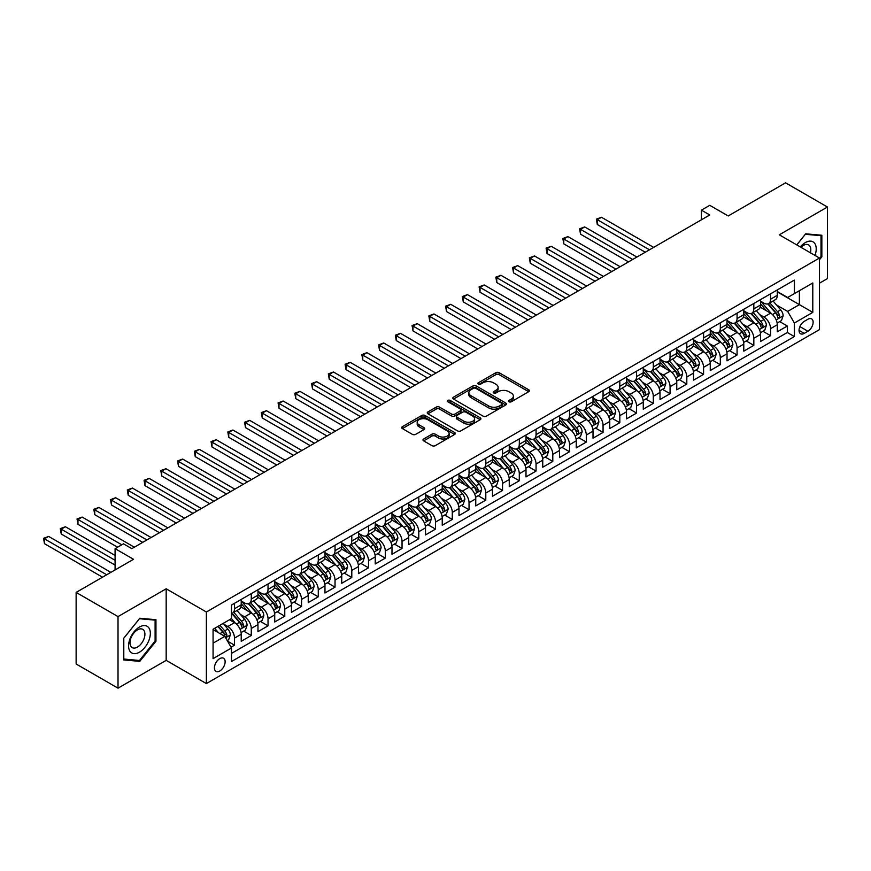 <?xml version="1.0" encoding="UTF-8"?>
<svg xmlns="http://www.w3.org/2000/svg" width="871" height="871" viewBox="0 0 871 871"><rect width="100%" height="100%" fill="white"/><g stroke="black" fill="none" stroke-linecap="round" stroke-linejoin="round"><path stroke-width="1.31" d="M508.958 401.771A1.633 0.936 0 0 0 511.266 401.771L528.73 391.689A2.33 1.339 0 0 0 529.416 390.741A2.33 1.339 0 0 0 528.73 389.783L499.137 372.701A2.33 1.339 0 0 0 495.849 372.701L478.375 382.783A1.633 0.936 0 0 0 477.896 383.447A1.633 0.936 0 0 0 478.375 384.111A1.633 0.936 0 0 0 480.683 384.111L482.937 382.815A7.436 4.301 0 0 1 493.465 382.815L495.926 384.231A7.436 4.301 0 0 1 498.114 387.268A7.436 4.301 0 0 1 495.926 390.306L493.672 391.612A1.633 0.936 0 0 0 493.193 392.277A1.633 0.936 0 0 0 493.672 392.941A1.633 0.936 0 0 0 495.969 392.941L498.234 391.645A7.436 4.301 0 0 1 508.751 391.645L511.223 393.061A7.436 4.301 0 0 1 513.4 396.098A7.436 4.301 0 0 1 511.223 399.136L508.958 400.442A1.633 0.936 0 0 0 508.49 401.106A1.633 0.936 0 0 0 508.958 401.771L508.958 400.442M219.775 671.008A7.578 4.377 120 0 0 224.729 664.323A7.578 4.377 120 0 0 223.564 658.247A7.578 4.377 120 0 0 219.775 658.628A7.578 4.377 120 0 0 214.821 665.302A7.578 4.377 120 0 0 215.986 671.378A7.578 4.377 120 0 0 219.775 671.008M423.665 438.962A2.33 1.339 0 0 0 422.979 439.909A2.33 1.339 0 0 0 423.665 440.868L431.972 445.658A2.33 1.339 0 0 0 435.26 445.658L454.662 434.455A2.33 1.339 0 0 0 455.337 433.508A2.33 1.339 0 0 0 454.662 432.56L425.059 415.467A2.33 1.339 0 0 0 421.771 415.467L402.369 426.67A2.33 1.339 0 0 0 401.694 427.617A2.33 1.339 0 0 0 402.369 428.565L412.397 434.357A2.33 1.339 0 0 0 415.685 434.357L423.992 429.566A2.33 1.339 0 0 0 424.678 428.619A2.33 1.339 0 0 0 423.992 427.672L419.016 424.798A6.217 3.593 0 0 1 417.198 422.261A6.217 3.593 0 0 1 421.041 418.94A6.217 3.593 0 0 1 427.813 419.713L447.302 430.971A6.217 3.593 0 0 1 449.12 433.508A6.217 3.593 0 0 1 445.288 436.828A6.217 3.593 0 0 1 438.505 436.044L435.26 434.172A2.33 1.339 0 0 0 431.972 434.172L423.665 438.962L423.665 440.868L431.972 436.099L431.972 434.172M819.491 283.173L827.45 278.578L827.45 207.004L785.566 182.834L728.2 215.954L709.767 205.316L701.395 210.151L709.767 214.985L131.837 548.654L123.453 543.82L115.081 548.654L115.081 569.939M118.01 616.603L118.01 688.166L166.176 660.36L166.176 588.796L118.01 616.603L76.136 592.422L133.503 559.291L115.081 548.654M166.176 588.796L206.373 612.008L819.491 258.023L819.491 329.597L206.373 683.572L206.373 612.008M827.45 207.004L779.284 234.811L819.491 258.023M483.1 416.131A2.33 1.339 0 0 0 486.399 416.131L505.801 404.928A2.33 1.339 0 0 0 506.476 403.981A2.33 1.339 0 0 0 505.801 403.033L476.197 385.94A2.33 1.339 0 0 0 472.909 385.94L453.508 397.143A2.33 1.339 0 0 0 452.822 398.091A2.33 1.339 0 0 0 453.508 399.049L483.1 416.131M448.489 402.13A1.633 0.936 0 0 1 450.133 402.358L450.133 400.42L480.226 417.797A2.33 1.339 0 0 1 480.912 418.744A2.33 1.339 0 0 1 480.226 419.691L460.824 430.895A2.33 1.339 0 0 1 457.536 430.895L427.944 413.801L427.944 411.907A2.33 1.339 0 0 0 427.258 412.854A2.33 1.339 0 0 0 427.944 413.801M427.944 411.907L436.24 407.116A2.33 1.339 0 0 1 439.528 407.116L451.537 414.041A2.33 1.339 0 0 0 454.825 414.041L460.334 410.862A2.33 1.339 0 0 0 461.009 409.914A2.33 1.339 0 0 0 460.334 408.967L447.836 401.749A1.633 0.936 0 0 1 447.356 401.085A1.633 0.936 0 0 1 448.358 400.214A1.633 0.936 0 0 1 450.133 400.42M118.01 688.166L76.136 663.996L76.136 592.422M231.044 647.186L234.517 645.182L227.571 641.165M223.618 624.082L227.821 626.51A9.472 5.476 60 0 1 234.517 638.116L241.223 634.251L241.223 641.306L251.273 635.503L243.651 631.105M240.363 614.414L244.577 616.842A9.472 5.476 60 0 1 251.273 628.448L257.968 624.583L257.968 631.638L268.028 625.835L260.407 621.437M257.119 604.746L261.322 607.174A9.472 5.476 60 0 1 268.028 618.78L274.724 614.904L274.724 621.97L284.773 616.167L277.152 611.769M273.864 595.067L278.078 597.495A9.472 5.476 60 0 1 284.773 609.101L291.48 605.236L291.48 612.291L301.529 606.488L293.908 602.09M290.62 585.399L294.823 587.827A9.472 5.476 60 0 1 301.529 599.433L308.225 595.568L308.225 602.623L318.274 596.82L310.653 592.422M307.376 575.731L311.578 578.159A9.472 5.476 60 0 1 318.274 589.765L324.981 585.889L324.981 592.955L335.03 587.152L327.409 582.753M324.121 566.052L328.334 568.48A9.472 5.476 60 0 1 335.03 580.086L341.737 576.221L341.737 583.287L351.786 577.484L344.165 573.074M340.877 556.384L345.079 558.812A9.472 5.476 60 0 1 351.786 570.418L358.482 566.553L358.482 573.608L368.531 567.805L360.91 563.406M357.633 546.716L361.835 549.144A9.472 5.476 60 0 1 368.531 560.75L375.238 556.874L375.238 563.94L385.287 558.137L377.666 553.738M374.378 537.037L378.591 539.465A9.472 5.476 60 0 1 385.287 551.071L391.983 547.206L391.983 554.272L402.043 548.469L394.421 544.059M391.133 527.369L395.336 529.797A9.472 5.476 60 0 1 402.043 541.403L408.739 537.538L408.739 544.593L418.788 538.79L411.166 534.391M407.878 517.701L412.092 520.129A9.472 5.476 60 0 1 418.788 531.735L425.494 527.859L425.494 534.925L435.544 529.122L427.922 524.723M424.634 508.022L428.837 510.45A9.472 5.476 60 0 1 435.544 522.056L442.239 518.191L442.239 525.257L452.289 519.454L444.667 515.044M441.39 498.354L445.593 500.781A9.472 5.476 60 0 1 452.289 512.388L458.995 508.522L458.995 515.578L469.044 509.775L461.423 505.376M458.135 488.685L462.349 491.113A9.472 5.476 60 0 1 469.044 502.719L475.751 498.843L475.751 505.909L485.8 500.106L478.179 495.708M474.891 479.006L479.094 481.445A9.472 5.476 60 0 1 485.8 493.051L492.496 489.175L492.496 496.241L502.545 490.438L494.924 486.029M491.647 469.338L495.849 471.766A9.472 5.476 60 0 1 502.545 483.372L509.252 479.507L509.252 486.562L519.301 480.759L511.68 476.361M508.392 459.67L512.605 462.098A9.472 5.476 60 0 1 519.301 473.704L525.997 469.839L525.997 476.894L536.057 471.091L528.436 466.693M525.148 450.002L529.35 452.43A9.472 5.476 60 0 1 536.057 464.036L542.753 460.16L542.753 467.226L552.802 461.423L545.181 457.025M541.893 440.323L546.106 442.751A9.472 5.476 60 0 1 552.802 454.357L559.509 450.492L559.509 457.547L569.558 451.744L561.937 447.346M558.649 430.655L562.851 433.083A9.472 5.476 60 0 1 569.558 444.689L576.254 440.824L576.254 447.879L586.303 442.076L578.682 437.678M575.404 420.987L579.607 423.415A9.472 5.476 60 0 1 586.303 435.021L593.009 431.145L593.009 438.211L603.059 432.408L595.437 428.009M592.149 411.308L596.363 413.736A9.472 5.476 60 0 1 603.059 425.342L609.765 421.477L609.765 428.532L619.814 422.729L612.193 418.33M608.905 401.64L613.108 404.068A9.472 5.476 60 0 1 619.814 415.674L626.51 411.809L626.51 418.864L636.559 413.061L628.938 408.662M625.661 391.972L629.864 394.4A9.472 5.476 60 0 1 636.559 406.006L643.266 402.13L643.266 409.196L653.315 403.393L645.694 398.994M642.406 382.293L646.62 384.721A9.472 5.476 60 0 1 653.315 396.327L660.011 392.462L660.011 399.517L670.071 393.714L662.45 389.315M659.162 372.625L663.364 375.053A9.472 5.476 60 0 1 670.071 386.659L676.767 382.794L676.767 389.849L686.816 384.046L679.195 379.647M675.907 362.957L680.12 365.385A9.472 5.476 60 0 1 686.816 376.991L693.523 373.115L693.523 380.181L703.572 374.378L695.951 369.979M692.663 353.278L696.865 355.706A9.472 5.476 60 0 1 703.572 367.312L710.268 363.447L710.268 370.513L720.317 364.709L712.696 360.3M709.419 343.61L713.621 346.037A9.472 5.476 60 0 1 720.317 357.643L727.024 353.778L727.024 360.834L737.073 355.03L729.452 350.632M726.164 333.941L730.377 336.369A9.472 5.476 60 0 1 737.073 347.975L743.78 344.099L743.78 351.165L753.829 345.362L746.207 340.964M742.919 324.262L747.122 326.69A9.472 5.476 60 0 1 753.829 338.296L760.525 334.431L760.525 341.497L770.574 335.694L770.574 328.628A9.472 5.476 -120 0 0 763.878 317.022L759.675 314.594M762.952 331.285L770.574 335.694M241.223 634.251A9.472 5.476 -120 0 0 234.517 622.645L229.498 619.738M257.968 624.583A9.472 5.476 -120 0 0 251.273 612.977L240.908 606.989M274.724 614.904A9.472 5.476 -120 0 0 268.028 603.298L257.664 597.321M291.48 605.236A9.472 5.476 -120 0 0 284.773 593.63L274.419 587.653M308.225 595.568A9.472 5.476 -120 0 0 301.529 583.962L291.164 577.974M324.981 585.889A9.472 5.476 -120 0 0 318.274 574.283L307.92 568.306M341.737 576.221A9.472 5.476 -120 0 0 335.03 564.615L324.676 558.638M358.482 566.553A9.472 5.476 -120 0 0 351.786 554.947L341.421 548.959M375.238 556.874A9.472 5.476 -120 0 0 368.531 545.268L358.177 539.291M391.983 547.206A9.472 5.476 -120 0 0 385.287 535.6L374.922 529.622M408.739 537.538A9.472 5.476 -120 0 0 402.043 525.932L391.678 519.943M425.494 527.859A9.472 5.476 -120 0 0 418.788 516.253L408.434 510.275M442.239 518.191A9.472 5.476 -120 0 0 435.544 506.584L425.179 500.607M458.995 508.522A9.472 5.476 -120 0 0 452.289 496.916L441.935 490.928M475.751 498.843A9.472 5.476 -120 0 0 469.044 487.248L458.69 481.26M492.496 489.175A9.472 5.476 -120 0 0 485.8 477.569L475.435 471.592M509.252 479.507A9.472 5.476 -120 0 0 502.545 467.901L492.191 461.924M525.997 469.839A9.472 5.476 -120 0 0 519.301 458.233L508.936 452.245M542.753 460.16A9.472 5.476 -120 0 0 536.057 448.554L525.692 442.577M559.509 450.492A9.472 5.476 -120 0 0 552.802 438.886L542.448 432.909M576.254 440.824A9.472 5.476 -120 0 0 569.558 429.218L559.193 423.23M593.009 431.145A9.472 5.476 -120 0 0 586.303 419.539L575.949 413.562M609.765 421.477A9.472 5.476 -120 0 0 603.059 409.871L592.705 403.894M626.51 411.809A9.472 5.476 -120 0 0 619.814 400.203L609.45 394.215M643.266 402.13A9.472 5.476 -120 0 0 636.559 390.524L626.205 384.547M660.011 392.462A9.472 5.476 -120 0 0 653.315 380.856L642.95 374.878M676.767 382.794A9.472 5.476 -120 0 0 670.071 371.188L659.706 365.199M693.523 373.115A9.472 5.476 -120 0 0 686.816 361.509L676.462 355.531M710.268 363.447A9.472 5.476 -120 0 0 703.572 351.84L693.207 345.863M727.024 353.778A9.472 5.476 -120 0 0 720.317 342.172L709.963 336.184M743.78 344.099A9.472 5.476 -120 0 0 737.073 332.493L726.719 326.516M760.525 334.431A9.472 5.476 -120 0 0 753.829 322.825L743.464 316.848M807.94 319.243L804.249 321.377A7.349 4.235 120 0 0 799.447 327.844A7.349 4.235 120 0 0 800.58 333.735A7.349 4.235 120 0 0 804.249 333.364L807.94 331.241A7.349 4.235 120 0 0 812.73 324.774A7.349 4.235 120 0 0 811.609 318.884A7.349 4.235 120 0 0 807.94 319.243M213.079 643.146L224.805 636.374L231.501 647.98L231.501 661.525L794.363 336.565L794.363 323.021L787.667 311.415L776.42 304.926M231.501 647.98L213.079 658.628L213.079 629.221L231.501 618.584L231.501 605.04L794.363 280.081L794.363 293.614L812.795 282.977L812.795 312.384L794.363 323.021M241.223 600.979L244.577 602.917A9.472 5.476 60 0 0 249.313 603.385L256.009 599.52A9.472 5.476 -120 0 0 257.968 595.176L257.968 589.765M257.968 591.311L261.322 593.238A9.472 5.476 60 0 0 266.058 593.717L272.765 589.841A9.472 5.476 -120 0 0 274.724 585.508L274.724 580.086M274.724 581.632L278.078 583.57A9.472 5.476 60 0 0 282.814 584.038L289.51 580.173A9.472 5.476 -120 0 0 291.48 575.829L291.48 570.418M291.48 571.964L294.823 573.902A9.472 5.476 60 0 0 299.57 574.37L306.265 570.505A9.472 5.476 -120 0 0 308.225 566.161L308.225 560.75M308.225 562.296L311.578 564.223A9.472 5.476 60 0 0 316.315 564.702L323.021 560.826A9.472 5.476 -120 0 0 324.981 556.493L324.981 551.071M324.981 552.628L328.334 554.555A9.472 5.476 60 0 0 333.07 555.023L339.766 551.158A9.472 5.476 -120 0 0 341.737 546.825L341.737 541.403M341.737 542.949L345.079 544.887A9.472 5.476 60 0 0 349.815 545.355L356.522 541.49A9.472 5.476 -120 0 0 358.482 537.146L358.482 531.735M358.482 533.281L361.835 535.219A9.472 5.476 60 0 0 366.571 535.687L373.278 531.811A9.472 5.476 -120 0 0 375.238 527.478L375.238 522.056M375.238 523.613L378.591 525.54A9.472 5.476 60 0 0 383.327 526.008L390.023 522.143A9.472 5.476 -120 0 0 391.983 517.81L391.983 512.388M391.983 513.934L395.336 515.872A9.472 5.476 60 0 0 400.072 516.34L406.779 512.475A9.472 5.476 -120 0 0 408.739 508.131L408.739 502.719M408.739 504.265L412.092 506.203A9.472 5.476 60 0 0 416.828 506.672L423.524 502.796A9.472 5.476 -120 0 0 425.494 498.462L425.494 493.04M425.494 494.597L428.837 496.524A9.472 5.476 60 0 0 433.584 496.993L440.28 493.128A9.472 5.476 -120 0 0 442.239 488.794L442.239 483.372M442.239 484.918L445.593 486.856A9.472 5.476 60 0 0 450.329 487.325L457.035 483.459A9.472 5.476 -120 0 0 458.995 479.115L458.995 473.704M458.995 475.25L462.349 477.188A9.472 5.476 60 0 0 467.085 477.656L473.78 473.78A9.472 5.476 -120 0 0 475.751 469.447L475.751 464.025M475.751 465.582L479.094 467.509A9.472 5.476 60 0 0 483.83 467.977L490.536 464.112A9.472 5.476 -120 0 0 492.496 459.779L492.496 454.357M492.496 455.903L495.849 457.841A9.472 5.476 60 0 0 500.585 458.309L507.292 454.444A9.472 5.476 -120 0 0 509.252 450.1L509.252 444.689M509.252 446.235L512.605 448.173A9.472 5.476 60 0 0 517.341 448.641L524.037 444.765A9.472 5.476 -120 0 0 525.997 440.432L525.997 435.021M525.997 436.567L529.35 438.494A9.472 5.476 60 0 0 534.086 438.962L540.793 435.097A9.472 5.476 -120 0 0 542.753 430.764L542.753 425.342M542.753 426.888L546.106 428.826A9.472 5.476 60 0 0 550.842 429.294L557.538 425.429A9.472 5.476 -120 0 0 559.509 421.085L559.509 415.674M559.509 417.22L562.851 419.158A9.472 5.476 60 0 0 567.598 419.626L574.294 415.761A9.472 5.476 -120 0 0 576.254 411.417L576.254 406.006M576.254 407.552L579.607 409.479A9.472 5.476 60 0 0 584.343 409.958L591.05 406.082A9.472 5.476 -120 0 0 593.009 401.749L593.009 396.327M593.009 397.873L596.363 399.811A9.472 5.476 60 0 0 601.099 400.279L607.795 396.414A9.472 5.476 -120 0 0 609.765 392.07L609.765 386.659M609.765 388.205L613.108 390.143A9.472 5.476 60 0 0 617.844 390.611L624.551 386.746A9.472 5.476 -120 0 0 626.51 382.402L626.51 376.991M626.51 378.537L629.864 380.464A9.472 5.476 60 0 0 634.6 380.943L641.306 377.067A9.472 5.476 -120 0 0 643.266 372.734L643.266 367.312M643.266 368.858L646.62 370.796A9.472 5.476 60 0 0 651.356 371.264L658.051 367.399A9.472 5.476 -120 0 0 660.011 363.055L660.011 357.643M660.011 359.19L663.364 361.127A9.472 5.476 60 0 0 668.101 361.596L674.807 357.731A9.472 5.476 -120 0 0 676.767 353.386L676.767 347.975M676.767 349.521L680.12 351.459A9.472 5.476 60 0 0 684.856 351.928L691.552 348.052A9.472 5.476 -120 0 0 693.523 343.718L693.523 338.296M693.523 339.853L696.865 341.78A9.472 5.476 60 0 0 701.612 342.249L708.308 338.384A9.472 5.476 -120 0 0 710.268 334.05L710.268 328.628M710.268 330.174L713.621 332.112A9.472 5.476 60 0 0 718.357 332.58L725.064 328.715A9.472 5.476 -120 0 0 727.024 324.371L727.024 318.96M727.024 320.506L730.377 322.444A9.472 5.476 60 0 0 735.113 322.912L741.809 319.036A9.472 5.476 -120 0 0 743.78 314.703L743.78 309.281M743.78 310.838L747.122 312.765A9.472 5.476 60 0 0 751.858 313.233L758.565 309.368A9.472 5.476 -120 0 0 760.525 305.035L760.525 299.613M231.501 653.402L787.33 332.493L787.33 326.015L777.28 331.818L777.28 324.763A9.472 5.476 -120 0 0 770.574 313.157L760.22 307.169M760.525 301.159L763.878 303.097A9.472 5.476 -120 0 0 768.614 303.565A9.472 5.476 -120 0 0 770.574 299.232L770.574 293.81M768.614 303.565L775.321 299.7A9.472 5.476 -120 0 0 777.28 295.356L777.28 289.945M234.517 603.298L234.517 608.72A9.472 5.476 60 0 1 232.557 613.053A9.472 5.476 60 0 1 231.501 613.434M232.557 613.053L239.264 609.188A9.472 5.476 -120 0 0 241.223 604.844L241.223 599.433M251.273 593.63L251.273 599.041A9.472 5.476 60 0 1 249.313 603.385M268.028 583.962L268.028 589.373A9.472 5.476 60 0 1 266.058 593.717M284.773 574.283L284.773 579.705A9.472 5.476 60 0 1 282.814 584.038M301.529 564.615L301.529 570.026A9.472 5.476 60 0 1 299.57 574.37M318.274 554.947L318.274 560.358A9.472 5.476 60 0 1 316.315 564.702M335.03 545.268L335.03 550.69A9.472 5.476 60 0 1 333.07 555.023M351.786 535.6L351.786 541.022A9.472 5.476 60 0 1 349.815 545.355M368.531 525.932L368.531 531.343A9.472 5.476 60 0 1 366.571 535.687M385.287 516.253L385.287 521.675A9.472 5.476 60 0 1 383.327 526.008M402.043 506.584L402.043 512.006A9.472 5.476 60 0 1 400.072 516.34M418.788 496.916L418.788 502.327A9.472 5.476 60 0 1 416.828 506.672M435.544 487.237L435.544 492.659A9.472 5.476 60 0 1 433.584 496.993M452.289 477.569L452.289 482.991A9.472 5.476 60 0 1 450.329 487.325M469.044 467.901L469.044 473.312A9.472 5.476 60 0 1 467.085 477.656M485.8 458.233L485.8 463.644A9.472 5.476 60 0 1 483.83 467.977M502.545 448.554L502.545 453.976A9.472 5.476 60 0 1 500.585 458.309M519.301 438.886L519.301 444.297A9.472 5.476 60 0 1 517.341 448.641M536.057 429.218L536.057 434.629A9.472 5.476 60 0 1 534.086 438.962M552.802 419.539L552.802 424.961A9.472 5.476 60 0 1 550.842 429.294M569.558 409.871L569.558 415.282A9.472 5.476 60 0 1 567.598 419.626M586.303 400.203L586.303 405.614A9.472 5.476 60 0 1 584.343 409.958M603.059 390.524L603.059 395.946A9.472 5.476 60 0 1 601.099 400.279M619.814 380.856L619.814 386.267A9.472 5.476 60 0 1 617.844 390.611M636.559 371.188L636.559 376.599A9.472 5.476 60 0 1 634.6 380.943M653.315 361.509L653.315 366.931A9.472 5.476 60 0 1 651.356 371.264M670.071 351.84L670.071 357.252A9.472 5.476 60 0 1 668.101 361.596M686.816 342.172L686.816 347.583A9.472 5.476 60 0 1 684.856 351.928M703.572 332.493L703.572 337.915A9.472 5.476 60 0 1 701.612 342.249M720.317 322.825L720.317 328.247A9.472 5.476 60 0 1 718.357 332.58M737.073 313.157L737.073 318.568A9.472 5.476 60 0 1 735.113 322.912M753.829 303.478L753.829 308.9A9.472 5.476 60 0 1 751.858 313.233M753.829 338.296L753.829 345.362M737.073 347.975L737.073 355.03M720.317 357.643L720.317 364.709M703.572 367.312L703.572 374.378M686.816 376.991L686.816 384.046M670.071 386.659L670.071 393.714M653.315 396.327L653.315 403.393M636.559 406.006L636.559 413.061M619.814 415.674L619.814 422.729M603.059 425.342L603.059 432.408M586.303 435.021L586.303 442.076M569.558 444.689L569.558 451.744M552.802 454.357L552.802 461.423M536.057 464.036L536.057 471.091M519.301 473.704L519.301 480.759M502.545 483.372L502.545 490.438M485.8 493.051L485.8 500.106M469.044 502.719L469.044 509.775M452.289 512.388L452.289 519.454M435.544 522.056L435.544 529.122M418.788 531.735L418.788 538.79M402.043 541.403L402.043 548.469M385.287 551.071L385.287 558.137M368.531 560.75L368.531 567.805M351.786 570.418L351.786 577.484M335.03 580.086L335.03 587.152M318.274 589.765L318.274 596.82M301.529 599.433L301.529 606.488M284.773 609.101L284.773 616.167M268.028 618.78L268.028 625.835M251.273 628.448L251.273 635.503M234.517 638.116L234.517 645.182M224.805 636.374L213.079 629.613M787.667 311.415L799.393 304.643L799.393 290.718L812.795 282.977M777.28 291.872L812.795 312.384M777.28 291.491L787.667 297.49L794.363 293.614M166.176 660.36L206.373 683.572M701.395 210.151L701.395 219.819M779.708 321.617L787.33 326.015M787.33 332.493L794.363 336.565M819.491 259.732L821.843 256.814L821.843 235.257L805.675 233.809L796.758 244.903M123.628 659.924L139.785 661.361L155.953 641.252L155.953 619.706L139.785 618.258L123.628 638.367L123.628 659.924M821.005 256.324L821.843 256.814M155.114 640.773L155.953 641.252M138.086 660.381L139.785 661.361M509.611 401.999L511.223 401.074A7.436 4.301 0 0 0 513.4 398.036L513.4 396.098M498.114 387.268L498.114 389.206A7.436 4.301 0 0 1 495.926 392.244L494.325 393.169M528.708 391.71L499.137 374.639A2.33 1.339 0 0 0 495.849 374.639L479.028 384.351M505.768 404.95L476.197 387.878A2.33 1.339 0 0 0 472.909 387.878L453.541 399.06M501.685 404.645A1.633 0.936 0 0 0 502.164 403.981A1.633 0.936 0 0 0 501.685 403.317L475.708 388.314A1.633 0.936 0 0 0 473.399 388.314L471.015 389.696A7.436 4.301 0 0 0 468.838 392.734A7.436 4.301 0 0 0 471.015 395.772L488.783 406.017A7.436 4.301 0 0 0 499.301 406.017L501.685 404.645L501.685 406.583A1.633 0.936 0 0 0 502.164 405.919L502.164 403.981M468.838 392.734L468.838 394.661A7.436 4.301 0 0 0 471.015 397.699L471.015 395.772M501.685 406.583L499.301 407.955A7.436 4.301 0 0 1 488.783 407.955L471.015 397.699M427.966 413.823L436.24 409.043L436.24 407.116M461.009 409.914L461.009 411.852A2.33 1.339 0 0 1 460.334 412.8L454.825 415.979A2.33 1.339 0 0 1 451.537 415.979L439.528 409.043A2.33 1.339 0 0 0 436.24 409.043M450.133 402.358L480.193 419.713M463.993 421.237A6.217 3.593 0 0 0 470.765 422.01A6.217 3.593 0 0 0 474.608 418.701A6.217 3.593 0 0 0 472.79 416.153L465.92 412.19A2.33 1.339 0 0 0 462.632 412.19L457.123 415.369A2.33 1.339 0 0 0 456.448 416.327A2.33 1.339 0 0 0 457.123 417.274L463.993 421.237L463.993 423.164A6.217 3.593 0 0 0 470.765 423.948A6.217 3.593 0 0 0 474.608 420.628L474.608 418.701M456.448 416.327L456.448 418.254A2.33 1.339 0 0 0 457.123 419.201L457.123 417.274M463.993 423.164L457.123 419.201M449.12 433.508L449.12 435.435A6.217 3.593 0 0 1 445.288 438.755A6.217 3.593 0 0 1 438.505 437.982L435.26 436.099A2.33 1.339 0 0 0 431.972 436.099M417.198 422.261L417.198 424.188A6.217 3.593 0 0 0 419.016 426.725L419.016 424.798M423.959 429.588L419.016 426.725M454.629 434.477L425.059 417.405A2.33 1.339 0 0 0 421.771 417.405L402.402 428.586M777.139 323.097L781.461 320.604L783.138 315.77A6.282 3.626 -120 0 0 780.699 309.869L773.045 301.007M771.51 313.767L762.43 303.26A18.128 10.463 -120 0 0 760.525 301.268M766.534 310.816L761.45 304.937A15.047 8.688 -120 0 0 760.525 303.925M653.653 247.386L601.469 217.26L597.277 219.677L597.277 224.511L645.269 252.22M767.765 303.903L775.506 312.874A6.282 3.626 60 0 1 777.738 317.196C778.685 318.459 779.36 318.067 779.752 316.031A6.282 3.626 -120 0 0 777.509 311.709L769.855 302.847M768.222 303.761L776.54 313.386A3.201 1.851 60 0 1 777.346 314.638L779.752 316.031M777.738 317.196L778.195 317.937M597.277 224.511L596.363 219.144L649.461 249.803M596.363 219.144L601.469 217.26M814.984 255.421A15.395 8.895 120 0 0 805.337 242.595A15.395 8.895 120 0 0 800.297 246.939M810.4 252.775A10.539 6.086 120 0 0 808.626 244.903A10.539 6.086 120 0 0 803.356 245.426A10.539 6.086 120 0 0 800.917 247.299M796.791 244.925L805.337 234.288L821.005 235.693L821.005 256.575L819.491 258.447M819.959 235.094L821.005 235.693M148.887 640.457A15.395 8.895 120 0 0 144.902 625.585A15.395 8.895 120 0 0 130.029 638.781A15.395 8.895 120 0 0 134.014 653.653A15.395 8.895 120 0 0 148.887 640.457M143.922 639.053A10.539 6.086 120 0 0 142.746 629.341A10.539 6.086 120 0 0 131.02 637.899A10.539 6.086 120 0 0 132.196 647.599A10.539 6.086 120 0 0 143.922 639.053M123.791 659.107L123.791 638.214L139.458 618.737L155.114 620.13L155.114 641.012L139.458 660.501L123.628 659.009M154.08 619.531L155.114 620.13M760.383 332.776L764.716 330.272L766.393 325.438A6.282 3.626 -120 0 0 763.943 319.548L756.289 310.686M754.754 323.435L745.685 312.929A18.128 10.463 -120 0 0 743.78 310.936M749.779 320.484L744.705 314.616A15.047 8.688 -120 0 0 743.78 313.604M636.897 257.065L584.713 226.928L580.532 229.356L580.532 234.19L628.524 261.899M751.009 313.582L758.75 322.542A6.282 3.626 60 0 1 760.993 326.865C761.929 328.127 762.604 327.746 762.996 325.71A6.282 3.626 -120 0 0 760.764 321.377L753.11 312.515M751.466 313.429L759.784 323.065A3.201 1.851 60 0 1 760.59 324.317L762.996 325.71M760.993 326.865L761.45 327.605M580.532 234.19L579.607 228.823L632.705 259.482M579.607 228.823L584.713 226.928M743.638 342.445L747.96 339.94L749.637 335.106A6.282 3.626 -120 0 0 747.187 329.216L739.533 320.354M738.009 333.114L728.929 322.597A18.128 10.463 -120 0 0 727.024 320.604M733.023 330.163L727.949 324.284A15.047 8.688 -120 0 0 727.024 323.272M620.141 266.733L567.968 236.607L563.777 239.024L563.777 243.858L611.769 271.567M734.253 323.25L741.994 332.21A6.282 3.626 60 0 1 744.237 336.533C745.184 337.796 745.848 337.415 746.251 335.379A6.282 3.626 -120 0 0 744.008 331.056L736.354 322.194M734.71 323.108L743.028 332.733A3.201 1.851 60 0 1 743.834 333.985L746.251 335.379M744.237 336.533L744.694 337.284M563.777 243.858L562.851 238.491L615.96 269.15M562.851 238.491L567.968 236.607M726.882 352.113L731.215 349.619L732.881 344.785A6.282 3.626 -120 0 0 730.442 338.884L722.788 330.022M721.253 342.782L712.173 332.276A18.128 10.463 -120 0 0 710.268 330.283M716.278 339.832L711.193 333.952A15.047 8.688 -120 0 0 710.268 332.94M603.396 276.401L551.212 246.275L547.021 248.692L547.021 253.526L595.013 281.235M717.508 332.918L725.249 341.889A6.282 3.626 60 0 1 727.481 346.212C728.428 347.475 729.103 347.083 729.495 345.047A6.282 3.626 -120 0 0 727.263 340.724L719.609 331.862M717.965 332.776L726.283 342.401A3.201 1.851 60 0 1 727.089 343.653L729.495 345.047M727.481 346.212L727.938 346.952M547.021 253.526L546.106 248.159L599.204 278.818M546.106 248.159L551.212 246.275M710.126 361.792L714.46 359.288L716.136 354.453A6.282 3.626 -120 0 0 713.687 348.552L706.033 339.701M704.497 352.45L695.428 341.944A18.128 10.463 -120 0 0 693.523 339.951M699.522 349.5L694.448 343.631A15.047 8.688 -120 0 0 693.523 342.619M586.64 286.069L534.456 255.943L530.276 258.36L530.276 263.205L578.268 290.914M700.752 342.597L708.493 351.557A6.282 3.626 60 0 1 710.736 355.88C711.672 357.143 712.347 356.751 712.739 354.715A6.282 3.626 -120 0 0 710.507 350.392L702.853 341.53M701.209 342.445L709.527 352.08A3.201 1.851 60 0 1 710.333 353.332L712.739 354.715M710.736 355.88L711.193 356.62M530.276 263.205L529.35 257.838L582.459 288.497M529.35 257.838L534.456 255.943M693.381 371.46L697.704 368.956L699.38 364.122A6.282 3.626 -120 0 0 696.942 358.231L689.288 349.369M687.752 362.129L678.672 351.612A18.128 10.463 -120 0 0 676.767 349.619M682.777 359.179L677.692 353.299A15.047 8.688 -120 0 0 676.767 352.287M569.895 295.748L517.712 265.622L513.52 268.039L513.52 272.873L561.512 300.582M684.007 352.265L691.748 361.225A6.282 3.626 60 0 1 693.98 365.548C694.927 366.811 695.591 366.43 695.994 364.394A6.282 3.626 -120 0 0 693.752 360.071L686.098 351.209M684.454 352.113L692.772 361.748A3.201 1.851 60 0 1 693.577 363L695.994 364.394M693.98 365.548L694.437 366.299M513.52 272.873L512.605 267.506L565.704 298.165M512.605 267.506L517.712 265.622M676.625 381.128L680.959 378.635L682.635 373.801A6.282 3.626 -120 0 0 680.186 367.9L672.532 359.037M670.997 371.797L661.916 361.291A18.128 10.463 -120 0 0 660.011 359.298M666.021 368.847L660.947 362.967A15.047 8.688 -120 0 0 660.011 361.955M553.139 305.416L500.956 275.29L496.775 277.707L496.775 282.542L544.767 310.25M667.251 361.933L674.992 370.894A6.282 3.626 60 0 1 677.235 375.227C678.171 376.49 678.847 376.098 679.238 374.062A6.282 3.626 -120 0 0 677.007 369.74L669.353 360.877M667.709 361.792L676.027 371.416A3.201 1.851 60 0 1 676.832 372.668L679.238 374.062M677.235 375.227L677.692 375.967M496.775 282.542L495.849 277.174L548.948 307.833M495.849 277.174L500.956 275.29M659.87 390.807L664.203 388.303L665.88 383.469A6.282 3.626 -120 0 0 663.43 377.568L655.776 368.705M654.241 381.465L645.171 370.959A18.128 10.463 -120 0 0 643.266 368.966M649.265 378.515L644.192 372.636A15.047 8.688 -120 0 0 643.266 371.634M536.384 315.084L484.211 284.959L480.019 287.376L480.019 292.221L528.011 319.929M650.495 371.612L658.236 380.573A6.282 3.626 60 0 1 660.479 384.895C661.427 386.158 662.091 385.766 662.493 383.73A6.282 3.626 -120 0 0 660.251 379.408L652.597 370.545M650.953 371.46L659.271 381.095A3.201 1.851 60 0 1 660.076 382.347L662.493 383.73M660.479 384.895L660.937 385.635M480.019 292.221L479.094 286.853L532.203 317.512M479.094 286.853L484.211 284.959M643.125 400.475L647.447 397.971L649.124 393.137A6.282 3.626 -120 0 0 646.685 387.247L639.031 378.384M637.496 391.144L628.416 380.627A18.128 10.463 -120 0 0 626.51 378.635M632.52 388.194L627.436 382.315A15.047 8.688 -120 0 0 626.51 381.302M519.639 324.763L467.455 294.638L463.263 297.055L463.263 301.889L511.255 329.597M633.75 381.28L641.492 390.241A6.282 3.626 60 0 1 643.723 394.563C644.671 395.826 645.346 395.445 645.738 393.409A6.282 3.626 -120 0 0 643.495 389.087L635.841 380.224M634.208 381.128L642.526 390.763A3.201 1.851 60 0 1 643.331 392.015L645.738 393.409M643.723 394.563L644.181 395.314M463.263 301.889L462.349 296.521L515.447 327.18M462.349 296.521L467.455 294.638M626.369 410.143L630.702 407.65L632.379 402.805A6.282 3.626 -120 0 0 629.929 396.915L622.275 388.052M620.74 400.812L611.671 390.306A18.128 10.463 -120 0 0 609.765 388.314M615.764 397.862L610.691 391.983A15.047 8.688 -120 0 0 609.765 390.97M502.883 334.431L450.699 304.306L446.518 306.723L446.518 311.557L494.51 339.265M616.995 390.948L624.736 399.909A6.282 3.626 60 0 1 626.978 404.242C627.915 405.505 628.59 405.113 628.982 403.077A6.282 3.626 -120 0 0 626.75 398.755L619.096 389.892M617.452 390.807L625.77 400.431A3.201 1.851 60 0 1 626.576 401.683L628.982 403.077M626.978 404.242L627.436 404.982M446.518 311.557L445.593 306.189L498.691 336.848M445.593 306.189L450.699 304.306M609.624 419.822L613.946 417.318L615.623 412.484A6.282 3.626 -120 0 0 613.173 406.583L605.519 397.72M603.995 410.481L594.915 399.974A18.128 10.463 -120 0 0 593.009 397.982M599.008 407.53L593.935 401.651A15.047 8.688 -120 0 0 593.009 400.649M486.127 344.099L433.954 313.974L429.762 316.391L429.762 321.236L477.754 348.944M600.239 400.616L607.98 409.588A6.282 3.626 60 0 1 610.223 413.91C611.17 415.173 611.834 414.781 612.237 412.745A6.282 3.626 -120 0 0 609.994 408.423L602.34 399.56M600.696 400.475L609.014 410.11A3.201 1.851 60 0 1 609.82 411.362L612.237 412.745M610.223 413.91L610.68 414.65M429.762 321.236L428.837 315.868L481.946 346.516M428.837 315.868L433.954 313.974M592.868 429.49L597.201 426.986L598.867 422.152A6.282 3.626 -120 0 0 596.428 416.262L588.774 407.399M587.239 420.16L578.159 409.642A18.128 10.463 -120 0 0 576.254 407.65M582.264 417.209L577.179 411.33A15.047 8.688 -120 0 0 576.254 410.317M469.382 353.778L417.198 323.653L413.006 326.07L413.006 330.904L460.999 358.612M583.494 410.295L591.235 419.256A6.282 3.626 60 0 1 593.467 423.578C594.414 424.841 595.089 424.46 595.481 422.424A6.282 3.626 -120 0 0 593.249 418.091L585.595 409.239M583.951 410.143L592.269 419.778A3.201 1.851 60 0 1 593.075 421.031L595.481 422.424M593.467 423.578L593.924 424.329M413.006 330.904L412.092 325.536L465.19 356.195M412.092 325.536L417.198 323.653M576.112 439.158L580.445 436.665L582.122 431.82A6.282 3.626 -120 0 0 579.672 425.93L572.018 417.067M570.483 429.828L561.414 419.321A18.128 10.463 -120 0 0 559.509 417.329M565.508 426.877L560.434 420.998A15.047 8.688 -120 0 0 559.509 419.985M452.626 363.447L400.442 333.321L396.261 335.738L396.261 340.572L444.254 368.281M566.738 419.964L574.479 428.924A6.282 3.626 60 0 1 576.722 433.257C577.658 434.52 578.333 434.128 578.725 432.092A6.282 3.626 -120 0 0 576.493 427.77L568.839 418.907M567.195 419.822L575.513 429.447A3.201 1.851 60 0 1 576.319 430.699L578.725 432.092M576.722 433.257L577.179 433.998M396.261 340.572L395.336 335.204L448.445 365.864M395.336 335.204L400.442 333.321M559.367 448.826L563.689 446.333L565.366 441.499A6.282 3.626 -120 0 0 562.927 435.598L555.273 426.736M553.738 439.496L544.658 428.989A18.128 10.463 -120 0 0 542.753 426.997M548.763 436.545L543.678 430.666A15.047 8.688 -120 0 0 542.753 429.664M435.881 373.115L383.697 342.989L379.506 345.406L379.506 350.251L427.498 377.96M549.993 429.632L557.734 438.603A6.282 3.626 60 0 1 559.966 442.925C560.913 444.188 561.577 443.796 561.98 441.76A6.282 3.626 -120 0 0 559.737 437.438L552.083 428.576M550.439 429.49L558.757 439.126A3.201 1.851 60 0 1 559.563 440.367L561.98 441.76M559.966 442.925L560.423 443.666M379.506 350.251L378.591 344.872L431.689 375.532M378.591 344.872L383.697 342.989M542.611 458.505L546.944 456.001L548.61 451.167A6.282 3.626 -120 0 0 546.171 445.277L538.518 436.415M536.982 449.164L527.902 438.657A18.128 10.463 -120 0 0 525.997 436.665M532.007 446.224L526.933 440.345A15.047 8.688 -120 0 0 525.997 439.332M419.125 382.794L366.941 352.668L362.761 355.085L362.761 359.919L410.753 387.628M533.237 439.311L540.978 448.271A6.282 3.626 60 0 1 543.221 452.593C544.157 453.856 544.832 453.475 545.224 451.439A6.282 3.626 -120 0 0 542.992 447.106L535.338 438.244M533.694 439.158L542.012 448.794A3.201 1.851 60 0 1 542.818 450.046L545.224 451.439M543.221 452.593L543.678 453.345M362.761 359.919L361.835 354.551L414.934 385.211M361.835 354.551L366.941 352.668M525.855 468.173L530.189 465.68L531.865 460.835A6.282 3.626 -120 0 0 529.416 454.945L521.762 446.083M520.227 458.843L511.157 448.336A18.128 10.463 -120 0 0 509.252 446.344M515.251 455.892L510.177 450.013A15.047 8.688 -120 0 0 509.252 449.001M402.369 392.462L350.196 362.336L346.005 364.753L346.005 369.587L393.997 397.296M516.481 448.979L524.222 457.939A6.282 3.626 60 0 1 526.465 462.272C527.412 463.535 528.076 463.143 528.479 461.107A6.282 3.626 -120 0 0 526.236 456.785L518.583 447.923M516.939 448.837L525.257 458.462A3.201 1.851 60 0 1 526.062 459.714L528.479 461.107M526.465 462.272L526.922 463.013M346.005 369.587L345.079 364.22L398.189 394.879M345.079 364.22L350.196 362.336M509.11 477.841L513.433 475.348L515.109 470.514A6.282 3.626 -120 0 0 512.671 464.613L505.017 455.751M503.482 468.511L494.401 458.004A18.128 10.463 -120 0 0 492.496 456.012M498.506 465.56L493.422 459.681A15.047 8.688 -120 0 0 492.496 458.679M385.624 402.13L333.441 372.004L329.249 374.421L329.249 379.255L377.241 406.964M499.736 458.647L507.477 467.618A6.282 3.626 60 0 1 509.709 471.94C510.656 473.203 511.331 472.811 511.723 470.776A6.282 3.626 -120 0 0 509.481 466.453L501.827 457.591M500.183 458.505L508.512 468.141A3.201 1.851 60 0 1 509.317 469.382L511.723 470.776M509.709 471.94L510.166 472.681M329.249 379.255L328.334 373.888L381.433 404.547M328.334 373.888L333.441 372.004M492.355 487.52L496.688 485.016L498.364 480.182A6.282 3.626 -120 0 0 495.915 474.292L488.261 465.43M486.726 478.179L477.656 467.673A18.128 10.463 -120 0 0 475.751 465.68M481.75 475.239L476.677 469.36A15.047 8.688 -120 0 0 475.751 468.348M368.869 411.809L316.685 381.683L312.504 384.1L312.504 388.934L360.496 416.643M482.98 468.326L490.721 477.286A6.282 3.626 60 0 1 492.964 481.609C493.901 482.872 494.576 482.49 494.968 480.454A6.282 3.626 -120 0 0 492.736 476.121L485.082 467.259M483.438 468.173L491.756 477.809A3.201 1.851 60 0 1 492.561 479.061L494.968 480.454M492.964 481.609L493.422 482.36M312.504 388.934L311.578 383.567L364.677 414.226M311.578 383.567L316.685 381.683M475.61 497.189L479.932 494.695L481.609 489.85A6.282 3.626 -120 0 0 479.159 483.96L471.505 475.098M469.981 487.858L460.901 477.341A18.128 10.463 -120 0 0 458.995 475.348M464.994 484.907L459.921 479.028A15.047 8.688 -120 0 0 458.995 478.016M352.113 421.477L299.94 391.351L295.748 393.768L295.748 398.602L343.74 426.311M466.225 477.994L473.966 486.954A6.282 3.626 60 0 1 476.208 491.288C477.156 492.54 477.82 492.159 478.223 490.123A6.282 3.626 -120 0 0 475.98 485.8L468.326 476.938M466.682 477.852L475 487.477A3.201 1.851 60 0 1 475.806 488.729L478.223 490.123M476.208 491.288L476.666 492.028M295.748 398.602L294.823 393.235L347.932 423.894M294.823 393.235L299.94 391.351M458.854 506.857L463.187 504.363L464.853 499.529A6.282 3.626 -120 0 0 462.414 493.628L454.76 484.766M453.225 497.526L444.145 487.02A18.128 10.463 -120 0 0 442.239 485.027M448.249 494.576L443.165 488.696A15.047 8.688 -120 0 0 442.239 487.684M335.368 431.145L283.184 401.019L278.992 403.436L278.992 408.27L326.984 435.979M449.48 487.662L457.221 496.633A6.282 3.626 60 0 1 459.453 500.956C460.4 502.219 461.075 501.827 461.467 499.791A6.282 3.626 -120 0 0 459.224 495.468L451.57 486.606M449.937 487.52L458.255 497.156A3.201 1.851 60 0 1 459.061 498.397L461.467 499.791M459.453 500.956L459.91 501.696M278.992 408.27L278.078 402.903L331.176 433.562M278.078 402.903L283.184 401.019M442.098 516.536L446.431 514.032L448.108 509.197A6.282 3.626 -120 0 0 445.658 503.307L438.004 494.445M436.469 507.194L427.4 496.688A18.128 10.463 -120 0 0 425.494 494.695M431.493 504.255L426.42 498.375A15.047 8.688 -120 0 0 425.494 497.363M318.612 440.824L266.428 410.687L262.247 413.115L262.247 417.949L310.239 445.658M432.724 497.341L440.465 506.301A6.282 3.626 60 0 1 442.708 510.624C443.644 511.887 444.319 511.506 444.711 509.47A6.282 3.626 -120 0 0 442.479 505.136L434.825 496.274M433.181 497.189L441.499 506.824A3.201 1.851 60 0 1 442.305 508.076L444.711 509.47M442.708 510.624L443.165 511.375M262.247 417.949L261.322 412.582L314.431 443.241M261.322 412.582L266.428 410.687M425.353 526.204L429.675 523.7L431.352 518.866A6.282 3.626 -120 0 0 428.913 512.975L421.259 504.113M419.724 516.873L410.644 506.356A18.128 10.463 -120 0 0 408.739 504.363M414.738 513.923L409.664 508.043A15.047 8.688 -120 0 0 408.739 507.031M301.867 450.492L249.683 420.366L245.491 422.783L245.491 427.617L293.483 455.326M415.979 507.009L423.72 515.97A6.282 3.626 60 0 1 425.952 520.292C426.899 521.555 427.563 521.174 427.966 519.138A6.282 3.626 -120 0 0 425.723 514.815L418.069 505.953M416.425 506.868L424.743 516.492A3.201 1.851 60 0 1 425.549 517.744L427.966 519.138M425.952 520.292L426.409 521.043M245.491 427.617L244.577 422.25L297.675 452.909M244.577 422.25L249.683 420.366M408.597 535.872L412.93 533.379L414.596 528.545A6.282 3.626 -120 0 0 412.157 522.644L404.503 513.781M402.968 526.541L393.888 516.035A18.128 10.463 -120 0 0 391.983 514.042M397.993 523.591L392.919 517.712A15.047 8.688 -120 0 0 391.983 516.699M285.111 460.16L232.927 430.034L228.746 432.452L228.746 437.286L276.738 464.994M399.223 516.677L406.964 525.649A6.282 3.626 60 0 1 409.207 529.971C410.143 531.234 410.818 530.842 411.21 528.806A6.282 3.626 -120 0 0 408.978 524.484L401.324 515.621M399.68 516.536L407.998 526.16A3.201 1.851 60 0 1 408.804 527.412L411.21 528.806M409.207 529.971L409.664 530.711M228.746 437.286L227.821 431.918L280.919 462.577M227.821 431.918L232.927 430.034M391.841 545.551L396.174 543.047L397.851 538.213A6.282 3.626 -120 0 0 395.401 532.312L387.747 523.46M386.212 536.209L377.143 525.703A18.128 10.463 -120 0 0 375.238 523.711M381.237 533.259L376.163 527.39A15.047 8.688 -120 0 0 375.238 526.378M268.355 469.839L216.182 439.703L211.991 442.13L211.991 446.965L259.983 474.673M382.467 526.356L390.208 535.317A6.282 3.626 60 0 1 392.451 539.639C393.398 540.902 394.062 540.521 394.465 538.474A6.282 3.626 -120 0 0 392.222 534.152L384.568 525.289M382.924 526.204L391.242 535.839A3.201 1.851 60 0 1 392.048 537.091L394.465 538.474M392.451 539.639L392.908 540.379M211.991 446.965L211.065 441.597L264.174 472.256M211.065 441.597L216.182 439.703M375.096 555.219L379.418 552.715L381.095 547.881A6.282 3.626 -120 0 0 378.656 541.991L371.002 533.128M369.467 545.888L360.387 535.371A18.128 10.463 -120 0 0 358.482 533.379M364.492 542.938L359.407 537.059A15.047 8.688 -120 0 0 358.482 536.046M251.61 479.507L199.426 449.382L195.235 451.799L195.235 456.633L243.227 484.341M365.722 536.024L373.463 544.985A6.282 3.626 60 0 1 375.695 549.307C376.642 550.57 377.317 550.189 377.709 548.153A6.282 3.626 -120 0 0 375.466 543.831L367.812 534.968M366.168 535.872L374.497 545.507A3.201 1.851 60 0 1 375.303 546.759L377.709 548.153M375.695 549.307L376.152 550.058M195.235 456.633L194.32 451.265L247.418 481.924M194.32 451.265L199.426 449.382M358.34 564.887L362.674 562.394L364.35 557.56A6.282 3.626 -120 0 0 361.901 551.659L354.247 542.796M352.711 555.556L343.642 545.05A18.128 10.463 -120 0 0 341.737 543.058M347.736 552.606L342.662 546.727A15.047 8.688 -120 0 0 341.737 545.714M234.854 489.175L182.67 459.05L178.49 461.467L178.49 466.301L226.482 494.009M348.966 545.692L356.707 554.664A6.282 3.626 60 0 1 358.95 558.986C359.886 560.249 360.561 559.857 360.953 557.821A6.282 3.626 -120 0 0 358.721 553.499L351.067 544.636M349.423 545.551L357.741 555.175A3.201 1.851 60 0 1 358.547 556.427L360.953 557.821M358.95 558.986L359.407 559.726M178.49 466.301L177.564 460.933L230.663 491.592M177.564 460.933L182.67 459.05M341.595 574.566L345.918 572.062L347.594 567.228A6.282 3.626 -120 0 0 345.145 561.327L337.491 552.475M335.966 565.225L326.886 554.718A18.128 10.463 -120 0 0 324.981 552.726M330.98 562.274L325.906 556.406A15.047 8.688 -120 0 0 324.981 555.393M218.098 498.843L165.926 468.718L161.734 471.135L161.734 475.98L209.726 503.688M332.21 555.371L339.951 564.332A6.282 3.626 60 0 1 342.194 568.654C343.141 569.917 343.805 569.525 344.208 567.489A6.282 3.626 -120 0 0 341.965 563.167L334.312 554.304M332.668 555.219L340.986 564.854A3.201 1.851 60 0 1 341.791 566.106L344.208 567.489M342.194 568.654L342.651 569.394M161.734 475.98L160.808 470.612L213.918 501.271M160.808 470.612L165.926 468.718M324.839 584.234L329.173 581.73L330.838 576.896A6.282 3.626 -120 0 0 328.4 571.006L320.746 562.143M319.211 574.904L310.13 564.386A18.128 10.463 -120 0 0 308.225 562.394M314.235 571.953L309.151 566.074A15.047 8.688 -120 0 0 308.225 565.061M201.353 508.522L149.17 478.397L144.978 480.814L144.978 485.648L192.97 513.357M315.465 565.039L323.206 574A6.282 3.626 60 0 1 325.438 578.322C326.385 579.585 327.06 579.204 327.452 577.168A6.282 3.626 -120 0 0 325.21 572.846L317.556 563.983M315.923 564.887L324.241 574.522A3.201 1.851 60 0 1 325.046 575.775L327.452 577.168M325.438 578.322L325.896 579.073M144.978 485.648L144.063 480.28L197.162 510.939M144.063 480.28L149.17 478.397M308.084 593.902L312.417 591.409L314.093 586.564A6.282 3.626 -120 0 0 311.644 580.674L303.99 571.812M302.455 584.572L293.385 574.065A18.128 10.463 -120 0 0 291.48 572.073M297.479 581.621L292.406 575.742A15.047 8.688 -120 0 0 291.48 574.729M184.598 518.191L132.414 488.065L128.233 490.482L128.233 495.316L176.225 523.025M298.709 574.708L306.45 583.668A6.282 3.626 60 0 1 308.693 588.001C309.63 589.264 310.305 588.872 310.697 586.836A6.282 3.626 -120 0 0 308.465 582.514L300.811 573.651M299.167 574.566L307.485 584.191A3.201 1.851 60 0 1 308.29 585.443L310.697 586.836M308.693 588.001L309.151 588.742M128.233 495.316L127.308 489.948L180.417 520.608M127.308 489.948L132.414 488.065M291.339 603.581L295.661 601.077L297.338 596.243A6.282 3.626 -120 0 0 294.899 590.342L287.245 581.48M285.71 594.24L276.63 583.733A18.128 10.463 -120 0 0 274.724 581.741M280.723 591.289L275.65 585.41A15.047 8.688 -120 0 0 274.724 584.408M167.853 527.859L115.669 497.733L111.477 500.15L111.477 504.995L159.469 532.704M281.964 584.387L289.705 593.347A6.282 3.626 60 0 1 291.937 597.669C292.885 598.932 293.549 598.54 293.952 596.504A6.282 3.626 -120 0 0 291.709 592.182L284.055 583.32M282.411 584.234L290.729 593.87A3.201 1.851 60 0 1 291.535 595.122L293.952 596.504M291.937 597.669L292.395 598.41M111.477 504.995L110.563 499.627L163.661 530.276M110.563 499.627L115.669 497.733M274.583 613.249L278.916 610.745L280.582 605.911A6.282 3.626 -120 0 0 278.143 600.021L270.489 591.159M268.954 603.919L259.874 593.401A18.128 10.463 -120 0 0 257.968 591.409M263.978 600.968L258.905 595.089A15.047 8.688 -120 0 0 257.968 594.076M151.097 537.538L98.913 507.412L94.732 509.829L94.732 514.663L142.724 542.372M265.209 594.055L272.95 603.015A6.282 3.626 60 0 1 275.192 607.337C276.129 608.6 276.804 608.219 277.196 606.183A6.282 3.626 -120 0 0 274.964 601.861L267.31 592.999M265.666 593.902L273.984 603.538A3.201 1.851 60 0 1 274.79 604.79L277.196 606.183M275.192 607.337L275.65 608.089M94.732 514.663L93.807 509.295L146.905 539.955M93.807 509.295L98.913 507.412M257.827 622.917L262.16 620.424L263.837 615.579A6.282 3.626 -120 0 0 261.387 609.689L253.733 600.827M252.198 613.587L243.129 603.08A18.128 10.463 -120 0 0 241.223 601.088M247.222 610.636L242.149 604.757A15.047 8.688 -120 0 0 241.223 603.745M134.341 547.206L82.168 517.08L77.976 519.497L77.976 524.331L117.596 547.206M248.453 603.723L256.194 612.683A6.282 3.626 60 0 1 258.437 617.016C259.384 618.279 260.048 617.887 260.451 615.851A6.282 3.626 -120 0 0 258.208 611.529L250.554 602.667M248.91 603.581L257.228 613.206A3.201 1.851 60 0 1 258.034 614.458L260.451 615.851M258.437 617.016L258.894 617.757M77.976 524.331L77.051 518.964L121.777 544.789M77.051 518.964L82.168 517.08M241.082 632.596L245.404 630.092L247.081 625.258A6.282 3.626 -120 0 0 244.642 619.357L236.988 610.495M235.453 623.255L231.446 618.617M230.477 620.304L229.824 619.553M115.081 555.426L65.412 526.748L61.22 529.165L61.22 534.01L115.081 565.094M231.708 613.391L239.449 622.362A6.282 3.626 60 0 1 241.681 626.685C242.628 627.947 243.303 627.556 243.695 625.52A6.282 3.626 -120 0 0 241.452 621.197L233.798 612.335M232.154 613.249L240.483 622.885A3.201 1.851 60 0 1 241.289 624.137L243.695 625.52M241.681 626.685L242.138 627.425M61.22 534.01L60.306 528.643L115.081 560.26M60.306 528.643L65.412 526.748M227.233 640.588L228.659 639.76L230.336 634.926A6.282 3.626 -120 0 0 227.886 629.036L223.063 623.451M218.567 632.782L214.691 628.285M213.722 629.983L213.079 629.232M110.889 572.356L48.656 536.427L44.475 538.844L44.475 543.678L102.517 577.19M217.87 626.456L222.693 632.03A6.282 3.626 60 0 1 224.936 636.353C225.872 637.616 226.547 637.234 226.939 635.199A6.282 3.626 -120 0 0 224.707 630.865L219.884 625.291M218.262 626.227L223.727 632.553A3.201 1.851 60 0 1 224.533 633.805L226.939 635.199M224.936 636.353L225.393 637.104M44.475 543.678L43.55 538.311L106.708 574.773M43.55 538.311L48.656 536.427M227.821 626.51L234.517 622.645M244.577 616.842L251.273 612.977M261.322 607.174L268.028 603.298M278.078 597.495L284.773 593.63M294.823 587.827L301.529 583.962M311.578 578.159L318.274 574.283M328.334 568.48L335.03 564.615M345.079 558.812L351.786 554.947M361.835 549.144L368.531 545.268M378.591 539.465L385.287 535.6M395.336 529.797L402.043 525.932M412.092 520.129L418.788 516.253M428.837 510.45L435.544 506.584M445.593 500.781L452.289 496.916M462.349 491.113L469.044 487.248M479.094 481.445L485.8 477.569M495.849 471.766L502.545 467.901M512.605 462.098L519.301 458.233M529.35 452.43L536.057 448.554M546.106 442.751L552.802 438.886M562.851 433.083L569.558 429.218M579.607 423.415L586.303 419.539M596.363 413.736L603.059 409.871M613.108 404.068L619.814 400.203M629.864 394.4L636.559 390.524M646.62 384.721L653.315 380.856M663.364 375.053L670.071 371.188M680.12 365.385L686.816 361.509M696.865 355.706L703.572 351.84M713.621 346.037L720.317 342.172M730.377 336.369L737.073 332.493M747.122 326.69L753.829 322.825M763.878 317.022L770.574 313.157M770.574 299.232L777.28 295.356M234.517 608.72L241.223 604.844M251.273 599.041L257.968 595.176M268.028 589.373L274.724 585.508M284.773 579.705L291.48 575.829M301.529 570.026L308.225 566.161M318.274 560.358L324.981 556.493M335.03 550.69L341.737 546.825M351.786 541.022L358.482 537.146M368.531 531.343L375.238 527.478M385.287 521.675L391.983 517.81M402.043 512.006L408.739 508.131M418.788 502.327L425.494 498.462M435.544 492.659L442.239 488.794M452.289 482.991L458.995 479.115M469.044 473.312L475.751 469.447M485.8 463.644L492.496 459.779M502.545 453.976L509.252 450.1M519.301 444.297L525.997 440.432M536.057 434.629L542.753 430.764M552.802 424.961L559.509 421.085M569.558 415.282L576.254 411.417M586.303 405.614L593.009 401.749M603.059 395.946L609.765 392.07M619.814 386.267L626.51 382.402M636.559 376.599L643.266 372.734M653.315 366.931L660.011 363.055M670.071 357.252L676.767 353.386M686.816 347.583L693.523 343.718M703.572 337.915L710.268 334.05M720.317 328.247L727.024 324.371M737.073 318.568L743.78 314.703M753.829 308.9L760.525 305.035M770.574 328.628L777.28 324.763M799.905 326.603L807.94 331.241M799.055 330.37L804.249 333.364M511.223 401.074L511.223 399.136M493.672 392.941L493.672 391.612M495.926 392.244L495.926 390.306M478.375 384.111L478.375 382.783M495.849 374.639L495.849 372.701M499.137 374.639L499.137 372.701M528.73 391.689L528.73 389.783M453.508 399.049L453.508 397.143M472.909 387.878L472.909 385.94M476.197 387.878L476.197 385.94M505.801 404.928L505.801 403.033M488.783 407.955L488.783 406.017M499.301 407.955L499.301 406.017M439.528 409.043L439.528 407.116M451.537 415.979L451.537 414.041M454.825 415.979L454.825 414.041M460.334 412.8L460.334 410.862M480.226 419.691L480.226 417.797M435.26 436.099L435.26 434.172M438.505 437.982L438.505 436.044M423.992 429.566L423.992 427.672M402.369 428.565L402.369 426.67M421.771 417.405L421.771 415.467M425.059 417.405L425.059 415.467M454.662 434.455L454.662 432.56M776.181 319.886L783.094 315.89M762.43 303.26L763.29 302.76M777.509 311.709L780.699 309.869M772.512 314.594L775.506 312.874M759.425 329.554L766.349 325.558M745.685 312.929L746.545 312.428M760.764 321.377L763.943 319.548M755.756 324.273L758.75 322.542M742.68 339.222L749.593 335.226M728.929 322.597L729.789 322.107M744.008 331.056L747.187 329.216M739 333.941L741.994 332.21M725.924 348.901L732.849 344.905M712.173 332.276L713.044 331.775M727.263 340.724L730.442 338.884M722.255 343.61L725.249 341.889M709.168 358.569L716.093 354.573M695.428 341.944L696.288 341.443M710.507 350.392L713.687 348.552M705.499 353.288L708.493 351.557M692.423 368.237L699.337 364.241M678.672 351.612L679.532 351.122M693.752 360.071L696.942 358.231M688.754 362.957L691.748 361.225M675.667 377.916L682.592 373.92M661.916 361.291L662.787 360.79M677.007 369.74L680.186 367.9M671.998 372.625L674.992 370.894M658.922 387.584L665.836 383.588M645.171 370.959L646.032 370.458M660.251 379.408L663.43 377.568M655.242 382.304L658.236 380.573M642.167 397.252L649.08 393.257M628.416 380.627L629.276 380.137M643.495 389.087L646.685 387.247M638.497 391.972L641.492 390.241M625.411 406.931L632.335 402.935M611.671 390.306L612.531 389.805M626.75 398.755L629.929 396.915M621.742 401.64L624.736 399.909M608.666 416.599L615.579 412.604M594.915 399.974L595.775 399.473M609.994 408.423L613.173 406.583M604.986 411.319L607.98 409.588M591.91 426.267L598.834 422.272M578.159 409.642L579.03 409.152M593.249 418.091L596.428 416.262M588.241 420.987L591.235 419.256M575.154 435.935L582.078 431.951M561.414 419.321L562.274 418.82M576.493 427.77L579.672 425.93M571.485 430.655L574.479 428.924M558.409 445.614L565.323 441.619M544.658 428.989L545.518 428.488M559.737 437.438L562.927 435.598M554.74 440.323L557.734 438.603M541.653 455.283L548.578 451.287M527.902 438.657L528.773 438.157M542.992 447.106L546.171 445.277M537.984 450.002L540.978 448.271M524.908 464.951L531.822 460.966M511.157 448.336L512.017 447.836M526.236 456.785L529.416 454.945M521.228 459.67L524.222 457.939M508.152 474.63L515.066 470.634M494.401 458.004L495.261 457.504M509.481 466.453L512.671 464.613M504.483 469.338L507.477 467.618M491.396 484.298L498.321 480.302M477.656 467.673L478.517 467.172M492.736 476.121L495.915 474.292M487.727 479.017L490.721 477.286M474.651 493.966L481.565 489.97M460.901 477.341L461.761 476.851M475.98 485.8L479.159 483.96M470.971 488.685L473.966 486.954M457.896 503.645L464.82 499.649M444.145 487.02L445.016 486.519M459.224 495.468L462.414 493.628M454.227 498.354L457.221 496.633M441.14 513.313L448.064 509.317M427.4 496.688L428.26 496.187M442.479 505.136L445.658 503.307M437.471 508.033L440.465 506.301M424.395 522.981L431.308 518.985M410.644 506.356L411.504 505.866M425.723 514.815L428.913 512.975M420.726 517.701L423.72 515.97M407.639 532.66L414.563 528.664M393.888 516.035L394.759 515.534M408.978 524.484L412.157 522.644M403.97 527.369L406.964 525.649M390.894 542.328L397.807 538.332M377.143 525.703L378.003 525.202M392.222 534.152L395.401 532.312M387.214 537.048L390.208 535.317M374.138 551.996L381.052 548.001M360.387 535.371L361.247 534.881M375.466 543.831L378.656 541.991M370.469 546.716L373.463 544.985M357.382 561.675L364.307 557.68M343.642 545.05L344.502 544.549M358.721 553.499L361.901 551.659M353.713 556.384L356.707 554.664M340.637 571.343L347.551 567.348M326.886 554.718L327.746 554.217M341.965 563.167L345.145 561.327M336.957 566.063L339.951 564.332M323.881 581.011L330.806 577.016M310.13 564.386L311.001 563.896M325.21 572.846L328.4 571.006M320.212 575.731L323.206 574M307.125 590.69L314.05 586.695M293.385 574.065L294.246 573.564M308.465 582.514L311.644 580.674M303.456 585.399L306.45 583.668M290.381 600.359L297.294 596.363M276.63 583.733L277.49 583.232M291.709 592.182L294.899 590.342M286.711 595.078L289.705 593.347M273.625 610.027L280.549 606.031M259.874 593.401L260.745 592.911M274.964 601.861L278.143 600.021M269.956 604.746L272.95 603.015M256.88 619.706L263.793 615.71M243.129 603.08L243.989 602.58M258.208 611.529L261.387 609.689M253.2 614.414L256.194 612.683M240.124 629.374L247.037 625.378M241.452 621.197L244.642 619.357M236.455 624.093L239.449 622.362M225.6 637.757L230.292 635.046M224.707 630.865L227.886 629.036M219.982 633.598L222.693 632.03"/></g></svg>

